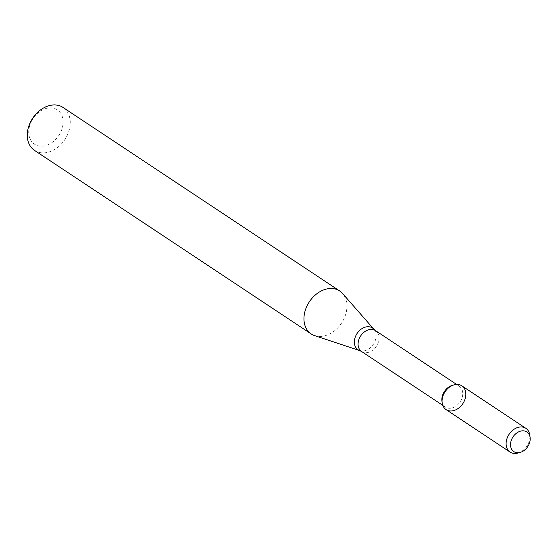 <?xml version="1.0" encoding="UTF-8"?>
<svg xmlns="http://www.w3.org/2000/svg" width="558" height="558" viewBox="0 0 558 558"><rect width="100%" height="100%" fill="white"/><g stroke="black" fill="none" stroke-linecap="round" stroke-linejoin="round"><path stroke-width="0.42" stroke-dasharray="2.79 2.09" d="M441.936 401.153A12.548 9.395 123.6 0 0 445.361 407.075A12.548 9.395 123.6 0 0 460.127 401.816A12.548 9.395 123.6 0 0 459.234 386.171A12.548 9.395 123.6 0 0 452.447 385.313M314.684 335.644A25.78 19.307 123.6 0 0 341.531 323.138A25.78 19.307 123.6 0 0 342.612 293.543M34.512 150.395A25.78 19.307 123.6 0 0 64.847 139.591A25.78 19.307 123.6 0 0 63.012 107.436M29.825 125.18A20.625 15.443 123.6 0 0 48.713 144.487A20.625 15.443 123.6 0 0 59.204 111.412A20.625 15.443 123.6 0 0 29.825 125.18M517.824 453.068A14.264 10.686 123.6 0 0 529.779 435.052M446.058 409.6A14.264 10.686 123.6 0 0 462.847 403.622A14.264 10.686 123.6 0 0 461.829 385.829M361.605 351.512A12.548 9.395 123.6 0 0 376.371 346.253A12.548 9.395 123.6 0 0 375.478 330.601M359.791 350.619A13.064 9.786 123.6 0 0 373.4 344.279A13.064 9.786 123.6 0 0 373.951 329.283M442.773 405.359L445.361 407.075M456.639 384.448L459.234 386.171"/><path stroke-width="0.84" d="M530.1 437.521L529.779 435.052A14.264 10.686 123.6 0 0 525.88 428.321L461.829 385.829A14.264 10.686 123.6 0 0 442.815 396.438A14.264 10.686 123.6 0 0 442.159 402.869A14.264 10.686 123.6 0 0 454.958 410.186A14.264 10.686 123.6 0 0 465.825 393.795A14.264 10.686 123.6 0 0 454.107 384.853A14.264 10.686 123.6 0 0 442.815 396.438A14.264 10.686 123.6 0 0 446.058 409.6L510.11 452.092A14.264 10.686 123.6 0 0 517.824 453.068L520.23 452.405A11.781 8.823 123.6 0 0 530.1 437.521A11.781 8.823 123.6 0 0 521.472 430.936A11.781 8.823 123.6 0 0 511.17 440.722A11.781 8.823 123.6 0 0 520.23 452.405M454.107 384.853L452.447 385.313A12.548 9.395 123.6 0 0 442.508 395.496A12.548 9.395 123.6 0 0 441.936 401.153L442.159 402.869M305.331 310.157A25.78 19.307 123.6 0 0 311.19 333.949A25.78 19.307 123.6 0 0 314.684 335.644L359.791 350.619A13.064 9.786 123.6 0 1 355.048 337.702A13.064 9.786 123.6 0 1 363.697 327.699A13.064 9.786 123.6 0 1 373.951 329.283L342.612 293.543A25.78 19.307 123.6 0 0 339.696 290.983A25.78 19.307 123.6 0 0 305.331 310.157M339.696 290.983L63.012 107.436A25.78 19.307 123.6 0 0 28.646 126.61A25.78 19.307 123.6 0 0 34.512 150.395L311.19 333.949M525.88 428.321A14.264 10.686 123.6 0 0 506.866 438.93A14.264 10.686 123.6 0 0 510.11 452.092M456.639 384.448L375.478 330.601A12.548 9.395 123.6 0 0 358.752 339.934A12.548 9.395 123.6 0 0 361.605 351.512L442.773 405.359M361.605 351.512L359.791 350.619M375.478 330.601L373.951 329.283"/></g></svg>
